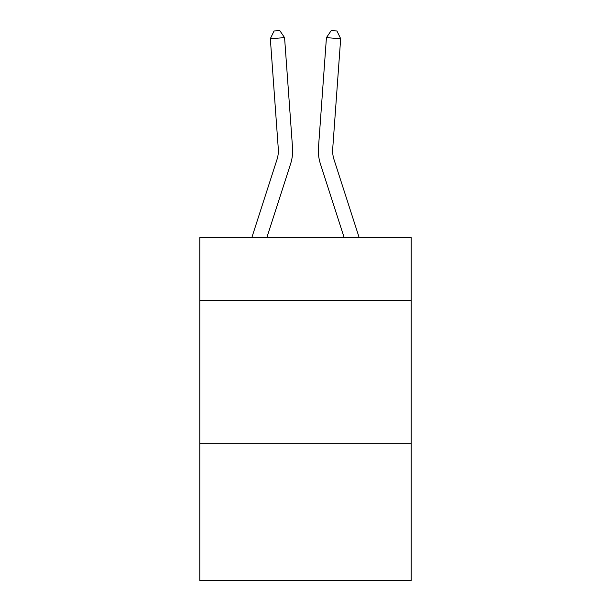 <?xml version="1.0" encoding="UTF-8"?>
<svg xmlns="http://www.w3.org/2000/svg" width="611" height="611" viewBox="0 0 611 611"><rect width="100%" height="100%" fill="white"/><g stroke="black" fill="none" stroke-linecap="round" stroke-linejoin="round"><path stroke-width="0.92" d="M411.203 300.49L411.203 237.641L199.797 237.641L199.797 300.49L411.203 300.49L411.203 580.45L199.797 580.45L199.797 300.49M411.203 443.326L199.797 443.326M276.982 159.563A28.564 28.564 -41.9 0 0 278.288 148.733A28.564 28.564 -41.9 0 1 276.982 159.563A28.564 28.564 -41.9 0 0 278.288 148.733A28.564 28.564 -41.9 0 1 276.982 159.563A28.564 28.564 -41.9 0 0 278.288 148.733A28.564 28.564 -41.9 0 1 276.982 159.563A28.564 28.564 -41.9 0 0 278.288 148.733A28.564 28.564 -41.9 0 1 276.982 159.563A28.564 28.564 -41.9 0 0 278.288 148.733A28.564 28.564 -41.9 0 1 276.982 159.563A28.564 28.564 -41.9 0 0 278.288 148.733A28.564 28.564 -41.9 0 1 276.982 159.563A28.564 28.564 -41.9 0 0 278.288 148.733A28.564 28.564 -41.9 0 1 276.982 159.563A28.564 28.564 -41.9 0 0 278.288 148.733A28.564 28.564 -41.9 0 1 276.982 159.563A28.564 28.564 -41.9 0 0 278.288 148.733A28.564 28.564 -41.9 0 1 276.982 159.563A28.564 28.564 -41.9 0 0 278.288 148.733A28.564 28.564 -41.9 0 1 276.982 159.563A28.564 28.564 -41.9 0 0 278.288 148.733A28.564 28.564 -41.9 0 1 276.982 159.563A28.564 28.564 -41.9 0 0 278.288 148.733A28.564 28.564 -41.9 0 1 276.982 159.563A28.564 28.564 -41.9 0 0 278.288 148.733A28.564 28.564 -41.9 0 1 276.982 159.563A28.564 28.564 -41.9 0 0 278.288 148.733A28.564 28.564 -41.9 0 1 276.982 159.563A28.564 28.564 -41.9 0 0 278.288 148.733A28.564 28.564 -41.9 0 1 276.982 159.563A28.564 28.564 -41.9 0 0 278.288 148.733A28.564 28.564 -41.9 0 1 276.982 159.563A28.564 28.564 -41.9 0 0 278.288 148.733A28.564 28.564 -41.9 0 1 276.982 159.563A28.564 28.564 -41.9 0 0 278.288 148.733A28.564 28.564 -41.9 0 1 276.982 159.563A28.564 28.564 -41.9 0 0 278.288 148.733A28.564 28.564 -41.9 0 1 276.982 159.563A28.564 28.564 -41.9 0 0 278.288 148.733A28.564 28.564 -41.9 0 1 276.982 159.563A28.564 28.564 -41.9 0 0 278.288 148.733A28.564 28.564 -41.9 0 1 276.982 159.563A28.564 28.564 -41.9 0 0 278.288 148.733A28.564 28.564 -41.9 0 1 276.982 159.563A28.564 28.564 -41.9 0 0 278.288 148.733A28.564 28.564 -41.9 0 1 276.982 159.563A28.564 28.564 -41.9 0 0 278.288 148.733A28.564 28.564 -41.9 0 1 276.982 159.563A28.564 28.564 -41.9 0 0 278.288 148.733A28.564 28.564 -41.9 0 1 276.982 159.563A28.564 28.564 -41.9 0 0 278.288 148.733A28.564 28.564 -41.9 0 1 276.982 159.563A28.564 28.564 -41.9 0 0 278.288 148.733A28.564 28.564 -41.9 0 1 276.982 159.563A28.564 28.564 -41.9 0 0 278.288 148.733A28.564 28.564 -41.9 0 1 276.982 159.563A28.564 28.564 -41.9 0 0 278.288 148.733A28.564 28.564 -41.9 0 1 276.982 159.563L251.816 237.641L276.982 159.563A28.564 28.564 -56.2 0 0 278.288 148.733L270.329 38.676L284.573 37.653L292.532 147.702A42.854 42.854 138.1 0 1 290.576 163.947L266.824 237.641M359.184 237.641L334.018 159.563A28.564 28.564 56.2 0 1 332.712 148.733L340.671 38.676L326.427 37.653L318.468 147.702A42.854 42.854 18.6 0 0 320.424 163.947L344.176 237.641L320.424 163.947M334.018 159.563A28.564 28.564 -161.4 0 1 332.712 148.733A28.564 28.564 -161.4 0 0 334.018 159.563A28.564 28.564 -161.4 0 1 332.712 148.733A28.564 28.564 -161.4 0 0 334.018 159.563A28.564 28.564 -161.4 0 1 332.712 148.733A28.564 28.564 -161.4 0 0 334.018 159.563A28.564 28.564 -161.4 0 1 332.712 148.733A28.564 28.564 -161.4 0 0 334.018 159.563A28.564 28.564 -161.4 0 1 332.712 148.733A28.564 28.564 -161.4 0 0 334.018 159.563A28.564 28.564 -161.4 0 1 332.712 148.733A28.564 28.564 -161.4 0 0 334.018 159.563A28.564 28.564 -161.4 0 1 332.712 148.733A28.564 28.564 -161.4 0 0 334.018 159.563A28.564 28.564 -161.4 0 1 332.712 148.733A28.564 28.564 -161.4 0 0 334.018 159.563A28.564 28.564 -161.4 0 1 332.712 148.733A28.564 28.564 -161.4 0 0 334.018 159.563A28.564 28.564 -161.4 0 1 332.712 148.733A28.564 28.564 -161.4 0 0 334.018 159.563A28.564 28.564 -161.4 0 1 332.712 148.733A28.564 28.564 -161.4 0 0 334.018 159.563A28.564 28.564 -161.4 0 1 332.712 148.733A28.564 28.564 -161.4 0 0 334.018 159.563A28.564 28.564 -161.4 0 1 332.712 148.733A28.564 28.564 -161.4 0 0 334.018 159.563A28.564 28.564 -161.4 0 1 332.712 148.733A28.564 28.564 -161.4 0 0 334.018 159.563A28.564 28.564 -161.4 0 1 332.712 148.733A28.564 28.564 -161.4 0 0 334.018 159.563A28.564 28.564 -161.4 0 1 332.712 148.733A28.564 28.564 -161.4 0 0 334.018 159.563A28.564 28.564 -161.4 0 1 332.712 148.733A28.564 28.564 -161.4 0 0 334.018 159.563A28.564 28.564 -161.4 0 1 332.712 148.733A28.564 28.564 -161.4 0 0 334.018 159.563A28.564 28.564 -161.4 0 1 332.712 148.733A28.564 28.564 -161.4 0 0 334.018 159.563A28.564 28.564 -161.4 0 1 332.712 148.733A28.564 28.564 -161.4 0 0 334.018 159.563A28.564 28.564 -161.4 0 1 332.712 148.733A28.564 28.564 -161.4 0 0 334.018 159.563A28.564 28.564 -161.4 0 1 332.712 148.733A28.564 28.564 -161.4 0 0 334.018 159.563A28.564 28.564 -161.4 0 1 332.712 148.733A28.564 28.564 -161.4 0 0 334.018 159.563A28.564 28.564 -161.4 0 1 332.712 148.733A28.564 28.564 -161.4 0 0 334.018 159.563A28.564 28.564 -161.4 0 1 332.712 148.733A28.564 28.564 -161.4 0 0 334.018 159.563A28.564 28.564 -161.4 0 1 332.712 148.733A28.564 28.564 -161.4 0 0 334.018 159.563A28.564 28.564 -161.4 0 1 332.712 148.733A28.564 28.564 -161.4 0 0 334.018 159.563A28.564 28.564 -161.4 0 1 332.712 148.733A28.564 28.564 -161.4 0 0 334.018 159.563A28.564 28.564 -161.4 0 1 332.712 148.733A28.564 28.564 -161.4 0 0 334.018 159.563M326.427 37.653L318.468 147.702L326.427 37.653L318.468 147.702L326.427 37.653L318.468 147.702L326.427 37.653L318.468 147.702L326.427 37.653L318.468 147.702L326.427 37.653L318.468 147.702L326.427 37.653L318.468 147.702L326.427 37.653L318.468 147.702L326.427 37.653L318.468 147.702L326.427 37.653L318.468 147.702L326.427 37.653L318.468 147.702L326.427 37.653L318.468 147.702L326.427 37.653L318.468 147.702L326.427 37.653L318.468 147.702L326.427 37.653L318.468 147.702L326.427 37.653L318.468 147.702L326.427 37.653L318.468 147.702L326.427 37.653L318.468 147.702L326.427 37.653L318.468 147.702L326.427 37.653L318.468 147.702L326.427 37.653L318.468 147.702L326.427 37.653L318.468 147.702L326.427 37.653L318.468 147.702L326.427 37.653L318.468 147.702L326.427 37.653L318.468 147.702L326.427 37.653L318.468 147.702L326.427 37.653L318.468 147.702L326.427 37.653L318.468 147.702L326.427 37.653L318.468 147.702L326.427 37.653L331.238 30.55L336.936 30.962L340.671 38.676M270.329 38.676L274.064 30.962L279.762 30.55L284.573 37.653"/></g></svg>

